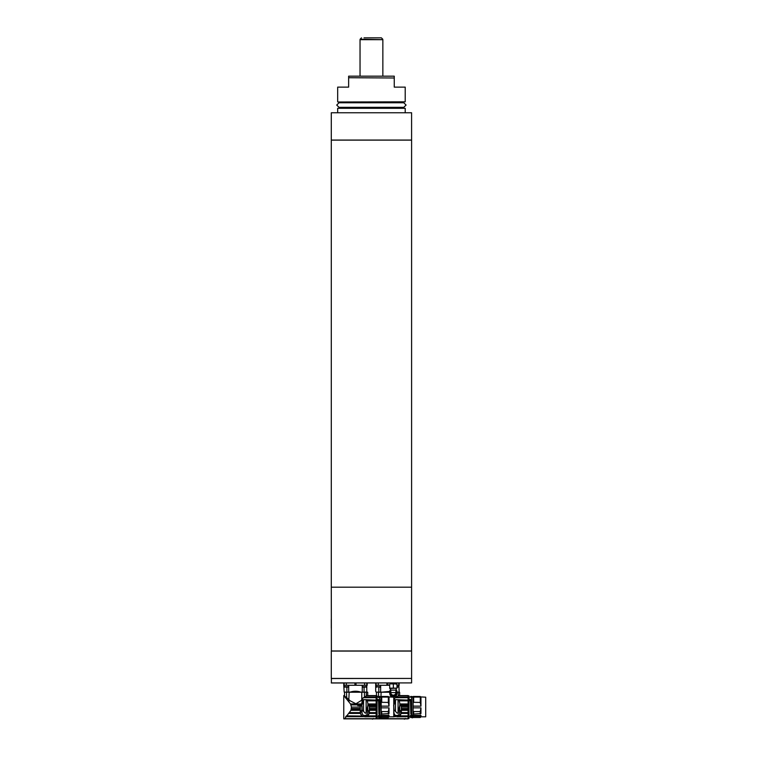<?xml version="1.0" encoding="UTF-8"?>
<svg xmlns="http://www.w3.org/2000/svg" width="757" height="757" viewBox="0 0 757 757"><rect width="100%" height="100%" fill="white"/><g stroke="black" fill="none" stroke-linecap="round" stroke-linejoin="round"><path stroke-width="1.14" d="M331.292 628.159L331.292 619.027M331.386 651.058L331.292 587.186L411.6 587.186L411.6 140.14L331.292 140.14L331.292 587.186L411.6 587.186L411.6 140.14M411.505 651.058L411.6 587.186L411.6 650.973L331.292 650.973M331.292 381.774L331.292 372.652M331.292 313.341L331.292 304.21M331.292 427.402L331.292 418.28M331.292 463.899L331.292 454.777M331.292 518.659L331.292 509.527M331.292 573.409L331.292 564.277M331.292 682.909L411.6 682.909L331.386 683.003L331.386 678.433M411.505 678.433L331.292 678.527M411.6 682.909L411.6 678.527L411.6 682.909M366.785 683.003L366.776 692.125L344.17 692.125L343.754 685.284L355.478 685.284L354.929 685.284L354.929 683.003M345.504 692.125C343.186 690.923 343.186 690.923 345.504 692.125L345.533 692.22M346.876 692.125L346.876 687.195L345.996 687.195L346.886 687.195A3.653 1.079 -90 0 0 347.122 686.722L348.722 686.722L348.722 685.284L344.161 685.284L344.161 683.003M348.684 686.75L348.684 692.125M350.16 692.125C353.699 690.923 357.247 690.923 360.796 692.125M362.272 692.125L362.272 686.75M356.027 683.003L356.027 685.284L355.478 685.284L366.795 685.284L366.795 686.722L366.01 687.195M364.07 687.195L364.959 687.195L364.07 687.195L364.079 692.125M365.451 692.125C367.77 690.923 367.77 690.923 365.451 692.125C367.77 690.923 367.77 690.923 365.451 692.125L365.423 692.22M343.754 685.284L343.763 683.003L343.754 685.284M398.731 683.003L399.138 691.217L398.721 692.125L396.971 692.125M389.723 692.125L376.115 692.125L375.69 691.217L375.69 685.284L387.414 685.284L386.865 685.284L386.865 683.003M377.44 692.125C375.131 690.923 375.131 690.923 377.44 692.125L377.469 692.22M378.812 692.125L378.812 687.195M376.882 687.195L376.097 686.722L380.667 686.722L380.62 692.125M382.096 692.125L389.798 691.387M387.963 683.003L387.963 685.284L387.414 685.284L389.694 685.284M397.387 692.125C399.705 690.923 399.705 690.923 397.387 692.125C399.705 690.923 399.705 690.923 397.387 692.125L397.359 692.22M375.69 685.284L375.699 683.003L375.69 685.284M344.946 687.195L344.161 686.722L347.122 686.722M363.019 687.195L362.234 686.722L366.795 686.722M391.52 683.912L395.173 683.912L391.52 683.912M395.173 683.912L396.999 684.233L395.173 683.912M389.694 688.151L396.999 688.151L389.694 688.473L389.694 684.233M396.081 689.39A3.558 3.558 0 0 1 396.905 691.671L396.905 691.766M396.905 693.393L396.905 693.497A3.558 3.558 0 0 1 393.347 697.055A3.558 3.558 0 0 1 389.789 693.497L389.789 693.393M389.789 691.766L389.789 691.671A3.558 3.558 0 0 1 390.612 689.39M393.347 695.134A2.555 2.555 0 0 1 390.792 692.579L395.902 692.579A2.555 2.555 0 0 1 393.347 695.134M396.062 690.138A3.653 3.653 0 0 1 393.347 696.232A3.653 3.653 0 0 1 390.631 690.138M396.81 683.003L389.883 683.003M396.81 683.363L389.883 683.363M396.725 683.457L389.883 683.912M396.081 688.473L396.081 690.119L390.612 690.119L390.612 688.473M396.081 690.119L390.612 690.119M393.347 688.151L393.347 684.233M396.999 688.151L396.999 684.233M364.798 716.832L376.153 716.671L376.153 718.686L344.7 718.686C343.451 718.913 343.451 718.913 344.7 718.686L350.955 710.303L351.428 707.076L350.538 703.982L343.877 695.721L344.662 695.721L343.877 695.721M345.911 697.954L346.659 698.806M349.337 700.083L347.737 700.083L348.362 700.84L350.217 700.84L346.687 697.642L345.675 697.689M361.714 703.982L350.538 703.982L350.974 704.89L361.676 704.89L362.376 700.84L360.739 700.84L355.904 703.773L350.217 700.84M360.275 708.505L351.399 708.505L351.343 709.432L360.275 709.432M345.22 697.188L346.195 697.188L344.047 695.901M346.195 697.188L346.734 697.689M365.3 713.17L366.076 713.17L365.3 713.17L362.139 710.009L362.007 705.884L357.711 705.581L361.666 705.581L361.676 704.89M349.242 712.611L360.294 712.611L360.275 711.826L361.931 711.826L361.922 705.884M360.852 714.485L360.417 713.406L348.57 713.406M346.356 715.895L362.243 716.027L346.223 716.027M362.054 715.885L361.297 715.157M345.675 716.671L363.634 716.671L362.338 716.084M370.939 718.828L373.494 718.828M346.687 697.642L346.517 692.22C343.877 692.22 343.877 692.22 346.517 692.22L349.176 692.22L348.816 699.61M360.739 700.84L361.77 699.941L361.77 692.22L349.176 692.22M361.619 700.083L362.934 700.083L362.376 700.84M362.934 700.083L363.549 699.638L363.549 700.906L361.666 705.581M361.837 702.628L361.789 706.906M360.275 705.884L360.275 711.826M366.047 716.671L368.64 714.797M368.725 714.665L369.407 712.271L367.836 715.706C363.729 717.674 361.212 716.529 360.275 712.271M376.153 713.406L369.255 713.406L369.388 712.611L376.153 712.611L376.153 716.671M369.255 713.406L369.388 712.611M367.202 716.179L376.153 716.027M363.549 699.638L376.153 700.083L376.153 712.611M360.275 710.492L361.922 710.492L361.941 712.053L360.275 712.053M366.076 713.17L367.76 705.884L367.741 712.053L366.918 714.788C363.871 716.283 362.215 715.374 361.941 712.053M364.439 692.22L364.439 697.585L366.341 695.674L366.341 692.22L361.77 692.22M366.341 692.22L367.713 692.22L367.713 695.674L366.341 695.674M364.439 697.585L363.265 697.689L361.77 699.941M376.153 700.083L376.153 697.689L363.265 697.689M363.549 700.906L363.549 711.419M366.133 713.122L366.133 699.638M369.407 712.271L369.407 707.076L376.153 707.076M367.609 715.895L377.071 715.876L377.071 718.147L376.153 718.147M376.153 718.355L377.071 718.147M377.071 715.876L377.071 695.863L377.071 715.876M377.071 695.863L376.153 695.863L376.153 697.689M376.153 709.432L369.407 709.432M369.407 708.505L376.153 708.505M376.153 705.884L367.76 705.884M371.346 718.828L372.699 719.15L373.315 718.431M366.293 695.721L376.153 695.901L366.104 695.901M364.751 697.188L376.153 697.188M376.153 700.84L367.306 700.84L366.738 700.083M367.306 700.84L367.968 703.982L367.675 707.085M369.407 707.076L369.407 705.884M367.675 706.612L367.675 707.379M368.016 705.581L376.153 705.581M376.153 704.89L368.006 704.89M367.968 703.982L376.153 703.982M367.855 705.855L376.153 705.855M378.746 697.036L379.626 696.459L379.626 714.088L378.878 713.955L378.547 700.689L377.071 700.689M379.626 715.346L379.626 716.396L378.538 716.396L378.5 715.346L379.626 715.346L379.626 713.529M378.831 697.188L378.841 696.459L379.106 697.036M379.626 696.459L378.954 696.459M379.626 697.036L377.071 697.036M377.071 699.506L378.528 699.506L378.708 707M378.547 700.689L378.528 699.506M379.626 716.396L379.626 717.541L378.67 717.541M378.538 716.396C378.642 718.128 378.746 717.882 378.85 715.658M379.626 716.652L380.033 699.818M380.762 697.244L381.083 696.667L379.711 696.667L380.033 697.348M380.762 716.756C380.516 718.261 380.279 718.261 380.033 716.756M380.762 716.652L381.178 713.529M381.178 707.852L389.022 707.852L388.341 711.571L381.717 711.571L381.717 714.088L381.178 714.088L381.178 696.459L388.341 696.506L389.022 697.197L388.464 697.197M381.717 716.396L381.717 717.541L381.178 717.541L381.717 716.33L388.341 716.33L388.341 717.494L389.022 716.803L393.763 716.803L393.763 697.188L381.717 696.506M381.717 697.083L388.341 697.083L389.022 697.68L389.022 706.139L381.178 706.139M389.022 707.852L389.022 713.529L381.717 714.05M381.178 715.346L389.022 715.346L389.022 716.803M381.178 702.307L381.717 702.307L381.717 697.036L381.178 697.036M381.717 702.307L388.341 702.43L389.022 706.139M381.717 711.694L381.178 711.694M389.022 715.346L388.341 716.33M388.341 711.571L388.341 714.05M388.341 697.083L388.341 702.43M396.734 716.832L408.089 716.671L408.089 718.686L376.636 718.686C375.387 718.913 375.387 718.913 376.636 718.686L376.693 718.497M377.071 717.579L377.516 716.803M376.787 695.901L378.14 697.188M393.763 702.714L394.312 700.84L393.763 700.84M393.99 715.885L399.781 715.706L400.576 714.797M393.763 716.671L395.57 716.671L394.274 716.084M402.875 718.828L405.43 718.828M378.623 697.642L378.453 692.22C375.813 692.22 375.813 692.22 378.453 692.22L381.121 692.22L380.941 696.875M389.713 692.22L381.121 692.22M393.763 700.083L394.88 700.083L394.312 700.84M394.88 700.083L395.485 699.638L395.485 700.906L393.602 705.581M393.782 702.628L393.735 706.906M397.236 713.17L398.012 713.17L397.236 713.17L394.085 710.009L393.763 705.884M393.763 710.492L393.858 705.884M397.983 716.671L399.781 715.706L401.342 712.271L401.342 707.076L408.089 707.076L408.089 716.671M400.661 714.665L401.342 712.271M408.089 713.406L401.201 713.406L401.324 712.611L408.089 712.611M401.201 713.406L401.324 712.611M399.138 716.179L408.089 716.027M395.485 699.638L408.089 700.083L408.089 707.076M398.012 713.17L399.696 705.884L399.677 712.053L398.854 714.788C395.807 716.283 394.151 715.374 393.877 712.053L393.763 711.826M396.375 695.361L396.375 697.585L398.277 695.674L398.277 692.22L396.375 692.22M398.277 692.22L399.649 692.22L399.649 695.674L398.277 695.674M396.375 697.585L395.201 697.689L393.716 699.941M408.089 700.083L408.089 697.689L395.201 697.689M395.485 700.906L395.485 711.419M398.068 713.122L398.068 699.638M399.554 715.895L409.007 715.876L409.007 718.147L408.089 718.147M408.089 718.355L409.007 718.147M409.007 715.876L409.007 695.863L409.007 715.876M408.089 709.432L401.342 709.432M401.342 708.505L408.089 708.505M408.089 705.884L399.696 705.884M403.292 718.828L404.635 719.15L405.25 718.431M398.229 695.721L408.089 695.721L408.089 697.689M396.696 697.188L408.089 697.188M408.089 700.84L399.242 700.84L398.684 700.083M399.242 700.84L399.904 703.982L399.611 707.085M401.342 707.076L401.342 705.884M399.611 706.612L399.611 707.379M399.951 705.581L408.089 705.581M408.089 704.89L399.942 704.89M399.904 703.982L408.089 703.982M408.089 695.901L398.04 695.901M399.791 705.855L408.089 705.855M410.682 697.036L411.562 696.459L411.562 714.088L410.814 713.955L410.483 700.689L409.007 700.689M411.562 715.346L411.562 716.396L410.474 716.396L410.445 715.346L411.562 715.346L411.562 713.529M410.777 697.188L410.777 696.459L411.051 697.036M411.562 696.459L410.89 696.459M411.562 697.036L409.007 697.036M409.007 699.506L410.464 699.506L410.654 707M410.483 700.689L410.464 699.506M411.562 716.396L411.562 717.541L410.606 717.541M410.474 716.396C410.578 718.128 410.682 717.882 410.786 715.658M411.969 715.138L411.969 716.756C412.215 718.261 412.461 718.261 412.697 716.756M413.114 707.852L420.958 707.852L420.277 711.571L413.663 711.571L413.663 714.088L413.114 714.088L413.114 696.459L420.277 696.506L420.958 697.197L420.4 697.197M413.114 715.346L420.958 715.346L420.277 716.33L413.663 716.33L413.663 717.541L413.114 717.541L413.114 713.529M420.958 715.346L420.958 716.803L425.708 716.803L425.708 697.188L413.663 696.506M413.663 697.083L420.277 697.083L420.958 697.68L420.958 706.139L413.114 706.139M420.958 707.852L420.958 713.529L413.663 714.05M413.114 702.307L413.663 702.307L413.663 697.036L413.114 697.036M413.663 702.307L420.277 702.43L420.958 706.139M413.663 711.694L413.114 711.694M413.663 716.396L413.114 716.396M420.277 716.33L420.277 717.494L420.958 716.803M420.277 711.571L420.277 714.05M420.277 697.083L420.277 702.43M379.882 687.195L380.667 686.722L380.667 685.284L376.097 685.284L376.106 683.003M396.999 686.722L398.712 686.722M397.548 687.195L398.731 686.722L398.731 685.284L396.999 685.284M411.6 651.058L331.292 651.058L331.292 678.433L411.6 678.433L411.6 651.058L411.6 678.433M405.213 108.298L337.679 108.298L405.213 108.298L405.213 112.679M337.679 101.817L337.679 87.121L348.636 87.121L348.636 76.173L394.255 76.173L394.255 87.121L405.213 87.121L405.213 101.817L337.868 101.996L405.213 101.817M411.6 112.765L331.311 112.755L411.59 112.755L411.6 140.054L331.292 140.054L331.292 112.765L331.292 140.054M331.292 112.765L411.59 112.755M348.636 77.725L394.255 77.999L394.255 76.239M348.636 76.173L348.636 76.902M340.697 101.996L341.426 102.772M341.426 107.343L340.697 108.109M360.039 76.173L360.039 39.676L382.853 39.676L382.853 76.173M364.032 37.85L381.396 37.85L364.032 37.85M367.192 683.003L367.192 685.284L367.202 683.003M346.337 683.003L346.337 685.284M364.619 683.003L364.619 685.284M399.128 683.003L399.128 685.284L399.138 683.003M378.273 683.003L378.273 685.284M364.959 687.195A3.653 1.079 -90 0 0 365.186 686.722M351.428 707.076L360.275 707.076M350.955 710.303L360.275 710.303M369.407 712.053L367.741 712.053M376.153 710.303L369.407 710.303M369.407 711.826L367.751 711.826M369.407 710.492L367.76 710.492M401.342 712.053L399.677 712.053M408.089 710.303L401.342 710.303M401.342 711.826L399.687 711.826M401.342 710.492L399.696 710.492M378.595 687.195A3.653 0.52 -90 0 0 378.708 686.722M341.426 107.38L401.465 107.38L402.194 108.109M401.465 102.772L341.426 102.734M382.758 39.676L360.133 39.222L361.496 37.85M344.161 686.722L344.161 685.284M348.722 686.722L347.946 687.195M362.234 686.722L362.234 685.284M390.792 690.299L390.792 692.579M395.902 690.299L395.902 692.579M370.939 718.857L343.763 718.857L343.763 695.588L344.53 695.588L344.53 692.22M376.153 718.857L373.494 718.857M377.071 718.497L376.153 718.497M367.713 695.588L376.466 695.588L376.466 692.22M377.071 716.803L378.566 716.803M381.083 696.667L381.083 717.333M379.711 696.667L379.711 717.333M381.178 696.459L381.717 696.459M381.717 717.494L388.341 717.494M408.089 718.857L405.43 718.857M402.875 718.857L375.699 718.857M409.007 718.497L408.089 718.497M409.007 695.863L408.089 695.863M399.649 695.588L408.089 695.588M409.007 716.803L410.502 716.803M412.697 697.244L413.019 696.667L411.647 696.667L411.647 717.333M411.969 697.244L411.647 696.667M413.019 717.333L413.019 696.667M413.114 696.459L413.663 696.459M413.663 717.494L420.277 717.494M376.097 686.722L376.097 685.284M337.679 108.298L337.679 112.679M401.465 102.734L402.194 101.996M371.403 107.343L339.013 107.343L336.723 105.053L339.013 102.772L403.793 102.772L406.083 105.053L403.793 107.343L371.403 107.343M382.758 39.222L381.396 37.85"/></g></svg>
